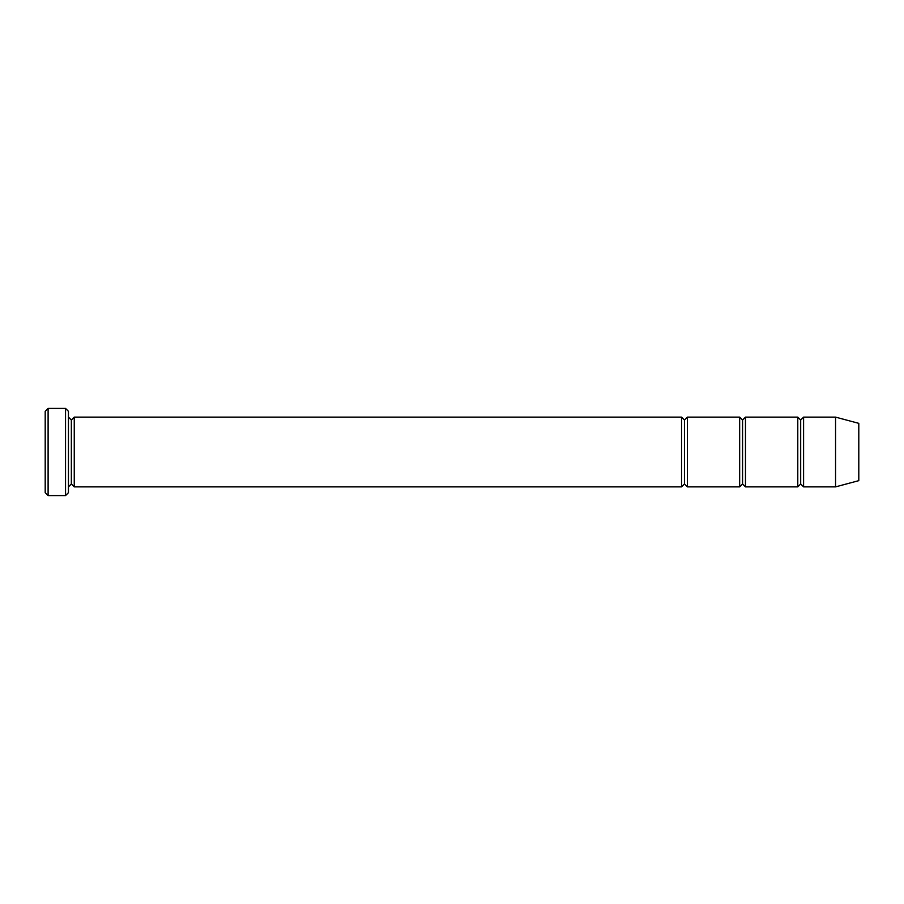 <?xml version="1.0" encoding="UTF-8"?>
<svg xmlns="http://www.w3.org/2000/svg" width="904" height="904" viewBox="0 0 904 904"><rect width="100%" height="100%" fill="white"/><g stroke="black" fill="none" stroke-linecap="round" stroke-linejoin="round"><path stroke-width="1.36" d="M45.2 411.32L45.2 492.68L48.104 495.584L48.104 408.416L45.2 411.32L48.104 408.416L48.104 495.584L65.54 495.584L68.444 492.68L68.444 411.32L65.54 408.416L65.54 495.584L65.54 408.416L48.104 408.416L65.54 408.416L68.444 411.32L68.444 492.68L65.54 495.584L48.104 495.584L45.2 492.68L45.2 411.32M681.548 486.872L681.548 417.128L74.252 417.128L74.252 486.872L681.548 486.872L684.452 483.968L684.452 420.032L681.548 417.128L681.548 486.872L74.252 486.872L71.348 483.968L71.348 420.032L68.444 417.128L71.348 420.032L74.252 417.128L71.348 420.032L71.348 483.968L68.444 486.872L71.348 483.968L74.252 486.872L74.252 417.128L681.548 417.128L684.452 420.032L687.368 417.128L687.368 486.872L684.452 483.968L681.548 486.872M835.556 486.872L835.556 417.128L803.588 417.128L803.588 486.872L835.556 486.872L858.8 480.645L858.8 423.354L835.556 417.128L835.556 486.872L803.588 486.872L800.684 483.968L800.684 420.032L797.78 417.128L797.78 486.872L800.684 483.968L797.78 486.872L797.78 417.128L800.684 420.032L803.588 417.128L800.684 420.032L800.684 483.968L803.588 486.872L803.588 417.128L835.556 417.128L858.8 423.354L858.8 480.645L835.556 486.872M739.664 486.872L742.568 483.968L742.568 420.032L739.664 417.128L739.664 486.872L739.664 417.128L742.568 420.032L745.472 417.128L745.472 486.872L742.568 483.968L739.664 486.872L687.368 486.872L739.664 486.872M739.664 417.128L687.368 417.128L739.664 417.128M797.78 417.128L745.472 417.128L797.78 417.128M745.472 486.872L797.78 486.872L745.472 486.872L745.472 417.128L742.568 420.032L742.568 483.968L745.472 486.872M684.452 420.032L684.452 483.968L687.368 486.872L687.368 417.128L684.452 420.032"/></g></svg>
